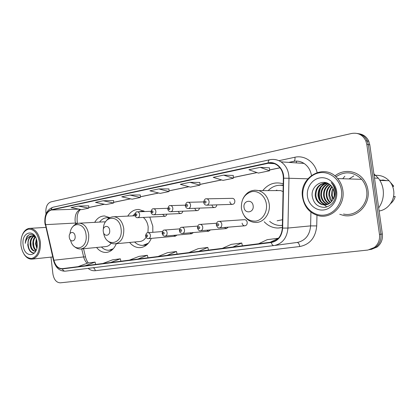 <?xml version="1.0" encoding="UTF-8"?>
<svg xmlns="http://www.w3.org/2000/svg" width="416" height="416" viewBox="0 0 416 416"><rect width="100%" height="100%" fill="white"/><g stroke="black" fill="none" stroke-linecap="round" stroke-linejoin="round"><path stroke-width="0.62" d="M264.212 221.764C268.128 225.924 272.776 228.015 278.158 228.036L282.344 227.443M129.615 242.466C132.699 246.132 136.266 247.853 140.322 247.629C145.148 247.062 148.803 243.979 151.289 238.373M152.828 232.305L152.802 226.21L149.796 217.095M96.58 247.484C99.424 251.004 102.71 252.647 106.423 252.424C110.776 251.883 114.067 248.981 116.303 243.719M229.876 201.802C230.147 203.268 230.896 204.126 232.123 204.376L232.128 204.376C233.964 204.292 234.874 203.133 234.853 200.907C234.593 199.472 233.87 198.619 232.679 198.338L231.936 198.354M173.685 235.352L175.354 236.2L176.998 235.056M189.883 232.84L191.651 233.761L193.409 232.534M206.747 230.22L208.614 231.223L210.506 229.902M224.312 227.474L226.294 228.582L228.332 227.146M242.102 223.132C242.429 224.786 243.308 225.68 244.728 225.82C246.444 225.571 247.27 224.416 247.213 222.352C246.896 220.74 246.048 219.846 244.67 219.669L244.213 219.7M211.988 205.02C212.264 206.492 213.002 207.34 214.214 207.563C215.67 207.527 216.523 206.632 216.783 204.87M162.63 214.37L164.648 216.346C165.75 216.289 166.452 215.566 166.754 214.178M178.422 211.396C178.766 212.685 179.462 213.398 180.518 213.533C181.719 213.481 182.468 212.711 182.759 211.214M194.86 208.286C195.177 209.664 195.9 210.439 197.028 210.61C198.344 210.564 199.139 209.732 199.42 208.114M144.747 211.546L138.908 209.477C134.342 209.357 130.624 211.567 127.759 216.107M283.234 183.81C275.142 181.511 268.32 183.778 262.761 190.611M109.845 217.698L104.577 215.961C100.511 215.972 97.214 218.098 94.702 222.352M371.134 249.46L377.218 246.969C381.202 243.698 382.918 239.377 382.356 234.005L369.803 144.836L368.805 141.263C366.74 136.869 363.397 134.363 358.784 133.734M50.976 257.119L52.905 273.9C53.94 279.672 56.415 282.646 60.325 282.828L367.926 250.042L374.306 247.499C378.316 244.202 380.037 239.845 379.475 234.421L366.818 144.414L368.316 144.628L367.318 141.04C365.243 136.625 361.889 134.103 357.261 133.479C361.889 134.103 365.243 136.625 367.318 141.04L368.316 144.628L380.921 234.213L368.316 144.628L369.803 144.836M369.658 249.735L375.768 247.234C379.766 243.948 381.482 239.611 380.921 234.213C381.482 239.611 379.766 243.948 375.768 247.234L369.658 249.735M339.742 214.297L343.762 215.478C356.881 218.4 370.427 204.677 367.957 190.122C367.318 185.806 365.659 182.01 362.97 178.75C356.028 170.16 343.065 169.088 334.932 175.942C343.065 169.088 356.028 170.16 362.97 178.75C365.659 182.01 367.318 185.806 367.957 190.122C370.427 204.677 356.881 218.4 343.762 215.478L339.742 214.297M45.25 222.742C44.892 215.894 46.894 211.65 51.241 210.012L268.185 163.28C271.159 162.672 273.978 163.176 276.65 164.788C281.029 167.762 283.265 172.234 283.348 178.194L282.329 228.067C281.622 236.028 277.898 240.724 271.175 242.154L62.338 268.648C58.328 268.689 55.515 265.881 53.903 260.229L45.25 222.742M45.068 222.778L53.732 260.302C55.38 266.105 58.266 268.98 62.379 268.934L271.227 242.528C278.122 241.062 281.934 236.246 282.662 228.088L283.681 178.194C284.097 168.75 275.969 160.924 268.138 162.906L51.21 209.732C46.753 211.411 44.704 215.764 45.068 222.778M269.469 167.846L260.208 167.341L248.903 169.744L258.398 173.082L269.589 170.768L269.469 167.825M233.262 175.453L223.616 175.126L213.221 177.341L223.038 180.388L233.345 178.261L233.262 175.427M199.872 182.463L189.93 182.296L180.336 184.335L190.398 187.138L199.924 185.167L199.867 182.442M88.743 205.806L78.213 206.066L71.058 207.589L81.567 209.638L88.712 208.161L88.743 205.785M113.625 200.58L103.178 200.756L95.503 202.384L105.96 204.594L113.61 203.013L113.625 200.559M140.301 194.974L129.969 195.052L121.727 196.804L132.096 199.191L140.306 197.491L140.301 194.953M366.818 144.414L365.815 140.811C362.783 134.872 358.062 132.423 351.66 133.468L50.976 201.88C47.273 203.315 45.578 206.95 45.88 212.784L46.01 213.918M158.808 188.916L149.926 190.809L160.17 193.388L169 191.563L168.974 188.932L158.808 188.916L169 191.563M129.969 195.052L140.306 197.491M103.178 200.756L113.61 203.013M78.213 206.066L88.712 208.161M189.93 182.296L199.924 185.167M223.616 175.126L233.345 178.261M260.208 167.341L269.589 170.768M167.086 255.362L176.478 251.498L167.523 252.663L158.07 256.506M176.478 251.498L177.096 254.088M137.805 259.074L147.384 255.284L139.064 256.37L129.438 260.135M147.384 255.284L147.992 257.78M110.609 262.527L120.323 258.809L112.575 259.818L102.82 263.51M120.323 258.809L120.926 261.217M85.28 265.736L95.092 262.09L87.854 263.032L78.016 266.661M95.092 262.09L95.68 264.42M198.702 251.347L207.839 247.416L198.177 248.674L188.958 252.585M207.839 247.416L208.473 250.11M232.944 247.005L241.753 243.001L231.296 244.364L222.378 248.347M241.753 243.001L242.403 245.804M278.496 238.217L267.181 239.689L258.648 243.745M270.145 242.289L278.476 238.243M39.406 242.19C37.747 233.345 34.076 228.998 28.382 229.159C22.984 231.161 20.504 236.558 20.935 245.346C22.464 253.963 26.057 258.331 31.704 258.456C37.232 256.688 39.796 251.269 39.406 242.19M24.04 254.228C26.291 257.639 28.933 259.272 31.975 259.126C38.012 257.582 40.825 251.893 40.404 242.07C38.958 233.594 35.506 229.018 30.056 228.332C26.827 228.467 24.31 230.516 22.5 234.468M36.811 248.316L35.521 243.766L36.291 238.94M37.008 247.312L36.197 243.708L36.603 239.928M36.067 250.552C34.206 249.454 33.119 247.265 32.807 243.989C32.708 240.937 33.488 238.524 35.142 236.746M36.228 250.167C34.648 248.893 33.732 246.813 33.488 243.932C33.379 241.176 34.034 238.893 35.464 237.084M35.963 250.791L34.809 251.139C32.178 250.9 30.597 248.591 30.072 244.213C30.014 240.209 31.231 237.479 33.717 236.018M35.849 251.025L34.809 251.139M35.23 251.077C32.729 250.64 31.236 248.331 30.758 244.161C30.69 240.386 31.793 237.713 34.07 236.142M35.558 237.219C32.536 233.563 29.619 233.438 26.801 236.834L25.267 243.36C26.198 238.696 28.423 236.21 31.949 235.898C29.073 236.896 27.763 239.725 28.002 244.384C27.992 239.689 29.546 236.839 32.672 235.846M31.949 235.898L35.318 236.886M33.181 235.799L34.575 236.023M23.114 244.977C24.284 259.132 39.026 257.015 37.118 242.58C35.724 228.088 21.112 230.984 23.114 244.977M25.267 243.36C25.511 239.101 26.905 236.189 29.448 234.624M34.544 253.001L34.117 253.058C30.035 252.387 28.033 248.685 28.106 241.956M31.205 246.776L30.831 241.966M33.873 246.303L33.53 241.998M36.509 245.799L36.213 242.06M34.611 252.928L33.774 253.094C30.42 252.798 28.397 249.907 27.716 244.421M75.109 236.194C74.578 230.578 68.494 231.681 69.29 237.188C69.784 242.752 75.889 241.769 75.109 236.194M105.472 221.915L103.61 221.863M109.351 217.974L107.489 217.714C104.374 217.703 101.728 219.164 99.554 222.087M109.684 217.786L107.375 217.708M109.476 250.198L112.46 249.584M101.421 247.016C103.756 249.34 106.33 250.411 109.138 250.234L113.292 248.732M81.245 248.976L105.706 246.594C107.848 246.412 109.678 245.279 111.192 243.194M109.668 230.292C109.101 224.401 102.404 225.612 103.267 231.384C103.787 237.219 110.51 236.137 109.668 230.292M147.945 232.69L148.19 226.98C147.602 222.83 145.969 219.648 143.286 217.428M143.463 211.598L141.71 211.344L138.232 211.812M135.075 213.512L132.751 215.873M144.43 211.562L141.32 211.328M143.458 245.31L147.274 244.379M134.592 241.998C137.119 244.416 139.911 245.534 142.964 245.362L148.398 243.194M115.549 243.792L139.547 241.53C142.152 241.327 144.321 239.933 146.058 237.354M253.146 205.785C252.424 198.754 242.876 200.481 244.026 207.345C244.681 214.297 254.259 212.758 253.146 205.785M283.078 191.573L280.623 190.575L274.092 190.585M283.197 185.552C277.436 184.553 272.423 186.238 268.159 190.601M283.202 185.406L280.675 185.24M276.916 190.122L275.751 190.585M282.1 225.373L280.322 225.472C276.364 225.415 272.808 224.042 269.656 221.359M277.118 220.797L282.5 219.726M281.637 225.415L282.36 225.451M341.489 190.554C339.966 178.989 329.191 170.758 318.958 172.869C308.698 174.814 301.397 186.134 302.957 197.137C304.366 208.166 314.361 216.601 324.714 215.025C335.083 213.616 343.164 202.093 341.489 190.554M342.857 190.393C342.191 185.864 340.449 181.927 337.631 178.578C324.693 162.334 298.756 177.164 302.557 197.278C304.346 207.126 309.733 213.288 318.734 215.774C331.692 219.092 345.342 205.223 342.857 190.393M343.522 214.032C355.93 217.105 368.971 204.157 366.616 190.346C365.992 186.129 364.338 182.463 361.65 179.338C353.605 171.631 345.041 170.789 335.946 176.821M378.68 207.891C382.491 202.446 383.984 196.378 383.157 189.68C382.522 185.396 380.931 181.579 378.378 178.22L373.875 173.779M344.838 176.259L342.716 178.74M379.116 211.011C388.18 209.706 395.205 199.961 393.661 190.466C393.094 186.711 391.56 183.466 389.054 180.726C384.868 176.493 379.891 174.751 374.119 175.505M353.85 175.932L349.055 178.942M334.199 195.853L334.256 192.13C333.814 189.233 332.54 186.862 330.434 185.032L329.571 184.382C322.031 178.49 311.012 186.41 312.151 195.816C313.529 203.642 317.855 207.48 325.125 207.329C332.176 205.572 335.8 200.616 335.998 192.468L335.904 191.62C335.374 188.058 333.871 185.104 331.401 182.749L331.188 182.551C333.533 185.245 334.828 188.36 335.062 191.89C335.202 194.844 334.469 197.428 332.868 199.638C334.131 197.314 334.599 194.818 334.261 192.15M332.883 199.607L331.536 195.317C331.302 192.936 331.817 190.622 333.081 188.38M333.211 198.973L332.186 195.307L333.382 189.02M331.62 201.542C330.054 199.774 329.15 197.714 328.916 195.359C328.64 192.052 329.618 189.093 331.854 186.488M331.937 201.136L329.571 195.348C329.3 192.26 330.164 189.441 332.166 186.893M330.33 202.847C327.959 200.996 326.596 198.515 326.248 195.4C325.998 191.235 327.444 187.829 330.595 185.172M330.652 202.566C328.484 200.71 327.236 198.318 326.919 195.39C326.659 191.438 327.99 188.131 330.912 185.463M329.02 203.778C325.868 202.077 324.043 199.3 323.549 195.442C323.331 190.492 325.26 186.748 329.332 184.21M329.347 203.575C326.388 201.817 324.683 199.103 324.225 195.432C324.002 190.674 325.806 187.008 329.638 184.428M327.683 204.422L326.825 204.121C323.378 202.524 321.37 199.644 320.804 195.484C320.637 189.753 323.076 185.754 328.12 183.482M328.021 204.287L327.512 204.095C324.064 202.498 322.057 199.628 321.495 195.473C321.313 189.94 323.622 185.994 328.416 183.643M326.321 204.828L324.069 204.23C320.601 202.623 318.588 199.722 318.016 195.53C317.928 188.968 320.918 184.787 326.997 182.993M326.664 204.745L324.761 204.204C321.298 202.597 319.285 199.701 318.718 195.52C318.604 189.176 321.454 185.032 327.262 183.097M325.281 204.979L321.266 204.344C326.004 205.878 329.815 204.412 332.701 199.94L332.868 199.638M321.266 204.344C317.788 202.722 315.76 199.794 315.193 195.572C315.276 187.923 318.978 183.654 326.305 182.77M321.968 204.313C318.495 202.696 316.472 199.779 315.9 195.562C315.921 188.24 319.41 183.986 326.373 182.79M307.45 196.373C308.526 204.781 316.176 211.162 324.017 209.914C331.869 208.796 337.922 200.075 336.664 191.376C335.52 182.66 327.423 176.4 319.649 177.949C311.86 179.379 306.259 187.98 307.45 196.373M390.52 203.7C392.844 201.828 394.404 199.425 395.2 196.487L393.52 196.544M393.151 198.136L393.671 196.524M392.491 186.124L393.728 186.139L390.536 182.556M387.062 180.669L382.528 179.962M393.728 186.139L392.74 186.774M385.502 180.622L379.636 180.024M326.862 206.955L322.234 203.211M321.084 201.438C318.713 196.836 318.729 192.057 321.126 187.106M322.436 185.068L324.241 183.108M324.475 182.9L324.974 182.484M382.356 234.005L379.475 234.421M51.241 210.012L78.978 209.134M80.163 209.362C76.43 211.411 74.755 215.358 75.135 221.213L75.733 224.172M278.928 160.69L294.939 157.238C295.157 159.359 294.814 160.716 293.899 161.309M294.939 157.238C304.346 154.986 314.595 161.824 317.101 172.474M311.449 175.37C310.513 170.134 308.038 166.156 304.028 163.426C300.69 161.33 297.144 160.659 293.379 161.408L288.766 162.386M53.534 260.452L45.412 224.744M273.946 245.575L65.317 271.164C63.991 271.227 63.008 270.483 62.379 268.934M271.227 242.528C271.892 244.566 272.802 245.58 273.962 245.57L65.317 271.164C59.545 271.258 55.635 267.764 53.586 260.671L53.732 260.302M282.662 228.088L287.934 228.051C287.087 237.739 282.589 243.558 274.44 245.502L297.523 242.403C305.417 240.542 309.78 235.035 310.612 225.888L310.924 212.15M283.681 178.194L288.974 178.277L287.934 228.051L310.612 225.888L316.727 225.914C315.593 237.619 309.946 244.494 299.775 246.532L95.248 270.712C92.742 270.972 90.366 270.187 88.114 268.367M272.428 159.422C275.491 159.307 278.356 160.118 281.029 161.855C286.244 165.604 288.891 171.08 288.974 178.277L307.778 178.812M268.138 162.906C268.226 161.096 268.741 160.046 269.693 159.76L53.206 207.168C52.094 207.47 51.428 208.322 51.21 209.732M316.976 215.311L316.727 225.914M93.236 267.743C94.344 268.206 95.014 269.199 95.248 270.712M297.097 242.466C298.412 242.58 299.302 243.932 299.775 246.532M268.185 163.28L274.316 163.665M279.973 167.773L269.552 169.936M256.916 172.557L233.324 177.46M221.504 179.915L199.909 184.397M188.822 186.701L168.99 190.819M158.569 192.982L140.306 196.773M130.473 198.817L113.615 202.316M104.322 204.246L88.722 207.49M45.583 224.661L75.457 223.044L77.428 223.475M53.903 260.229L83.647 256.932C84.323 259.62 85.514 261.732 87.225 263.266M81.713 248.934L83.647 256.932L85.53 256.932C86.299 260.504 88.452 263.188 88.374 262.964M85.618 257.291L83.548 248.752M77.568 223.439L77.371 223.22C76.528 216.336 77.62 211.749 80.647 209.456M296.665 161.106L296.218 162.895M70.554 240.162C73.601 253.152 88.041 248.622 86.065 234.879C84.89 221.879 71.084 221.042 70.06 233.506M74.22 246.402C76.211 248.279 78.437 249.148 80.907 249.012C86.434 247.744 89.034 242.944 88.702 234.608C87.464 227.614 84.427 223.803 79.586 223.179C76.742 223.241 74.381 224.546 72.509 227.1M109.434 217.443L107.921 217.693M110.443 250.094L111.873 250.099M103.615 232.825C105.664 247.931 123.313 244.468 121.082 228.925C119.704 214.328 103.272 215.077 103.366 229.273M107.609 240.75C109.793 242.928 112.278 243.958 115.055 243.838C121.196 242.528 124.098 237.468 123.77 228.66C122.481 221.473 119.231 217.506 114.031 216.752C110.718 216.752 108.009 218.265 105.903 221.286M143.978 211.063L141.627 211.338M144.17 245.242L146.364 245.17M266.396 204.22C265.387 196.186 258.44 190.315 251.789 191.641C244.462 193.981 240.999 199.586 241.4 208.468C243.282 217.105 248.035 221.328 255.658 221.135C262.376 220.189 267.509 212.233 266.396 204.22M244.306 215.946C247.099 219.97 250.754 222.134 255.278 222.44C263.437 223.085 270.717 213.642 269.214 203.965C267.998 197.064 264.534 192.618 258.835 190.616L254.639 190.169M283.208 185.084L280.207 185.229M137.259 211.843L137.519 211.838C138.648 212.025 139.35 212.872 139.62 214.38C139.672 216.414 138.954 217.526 137.467 217.719C136.318 217.802 135.45 216.954 134.872 215.171M135.413 214.973C136.042 216.138 136.521 216.05 136.843 214.708C136.214 213.543 135.736 213.632 135.413 214.973M153.431 208.79L153.733 208.79C154.892 208.993 155.61 209.856 155.88 211.375C155.932 213.476 155.173 214.614 153.603 214.791C152.157 214.604 151.284 213.736 150.987 212.196M151.564 211.983C152.22 213.169 152.719 213.075 153.057 211.708C152.402 210.522 151.902 210.61 151.564 211.983M170.305 205.603L170.664 205.608C171.85 205.837 172.578 206.716 172.848 208.239C172.895 210.413 172.084 211.578 170.425 211.739C168.964 211.515 168.085 210.636 167.794 209.097M168.418 208.863C169.099 210.07 169.619 209.976 169.972 208.572C169.291 207.366 168.771 207.459 168.418 208.863M187.923 202.28L188.354 202.29C189.561 202.55 190.299 203.44 190.57 204.963C190.606 207.22 189.743 208.411 187.975 208.546C186.529 208.312 185.65 207.418 185.338 205.858M186.014 205.603C186.727 206.84 187.268 206.736 187.642 205.301C186.93 204.069 186.389 204.168 186.014 205.603M206.341 198.806L206.861 198.822C208.083 199.118 208.827 200.023 209.097 201.536C209.123 203.892 208.192 205.114 206.305 205.202C204.88 204.953 204.001 204.043 203.679 202.472M204.412 202.197C205.15 203.46 205.717 203.351 206.112 201.885C205.369 200.626 204.802 200.73 204.412 202.197M162.432 231.546L148.08 232.684C149.328 232.799 150.108 233.678 150.42 235.316C150.493 237.25 149.817 238.358 148.398 238.633C147.186 238.831 146.25 237.962 145.579 236.028M147.618 235.659C146.973 234.463 146.484 234.541 146.151 235.888C146.796 237.078 147.285 237.006 147.618 235.659M179.67 228.888L164.705 230.038C166 230.168 166.806 231.062 167.118 232.721C167.19 234.707 166.478 235.841 164.986 236.122C163.67 236.246 162.713 235.357 162.12 233.459M164.268 233.069C163.592 231.852 163.082 231.93 162.734 233.308C163.405 234.525 163.914 234.447 164.268 233.069M197.673 226.122L182.068 227.276C183.404 227.422 184.231 228.332 184.553 230.012C184.621 232.06 183.867 233.22 182.296 233.496C180.632 233.319 179.66 232.414 179.384 230.781M181.646 230.365C180.944 229.128 180.414 229.206 180.045 230.615C180.747 231.858 181.277 231.774 181.646 230.365M216.497 223.241L200.216 224.396C201.588 224.557 202.441 225.488 202.769 227.183C202.831 229.294 202.036 230.485 200.377 230.75C199.389 231.119 198.401 230.194 197.418 227.978M199.805 227.542C199.077 226.278 198.52 226.361 198.136 227.802C198.864 229.07 199.42 228.982 199.805 227.542M218.889 221.39L219.206 221.38C220.62 221.572 221.489 222.518 221.816 224.224C221.879 226.408 221.031 227.625 219.274 227.885C218.265 228.233 217.266 227.292 216.273 225.056M218.806 224.588C218.041 223.293 217.459 223.387 217.053 224.864C217.812 226.153 218.395 226.065 218.806 224.588M280.738 227.796L278.158 228.036M140.785 247.577L140.322 247.629M106.746 252.392L106.423 252.424M148.554 238.623L175.354 236.2M165.173 236.101L191.651 233.761M206.97 205.182L232.123 204.376M188.51 208.525L214.214 207.563M368.805 141.263L365.815 140.811M377.218 246.969L374.306 247.499M295.896 161.106C298.802 161.008 301.512 161.777 304.028 163.426L281.029 161.855C277.456 159.635 273.681 158.938 269.693 159.76M44.886 222.955L45.224 224.926M44.871 222.846C44.408 214.557 47.185 209.331 53.206 207.168M293.654 161.392L288.912 162.396M280.02 167.83L269.558 169.998M257.031 172.598L233.324 177.523M221.624 179.951L199.909 184.46M188.947 186.732L168.995 190.876M158.694 193.014L140.306 196.83M130.603 198.848L113.615 202.374M104.452 204.277L88.722 207.542M45.802 227.412L30.056 228.332M52.712 256.937L32.198 259.1M34.117 253.058L33.774 253.094M104.452 221.816L79.586 223.179M108.477 217.667L107.489 217.714M108.326 217.599L109.278 217.355M135.013 215.769L114.031 216.752M142.678 211.302L141.71 211.344M142.038 211.245L143.588 210.844M280.623 190.575L258.835 190.616C251.784 189.218 246.48 191.953 242.928 198.822M361.65 179.338L337.631 178.578M378.378 178.22L374.483 178.074M389.054 180.726L379.902 180.45M327.512 204.095L326.83 204.121M324.761 204.204L324.069 204.23M391.378 183.264L391.004 183.253M164.944 216.33L137.769 217.703M150.982 211.302L137.519 211.838C136.282 211.468 135.398 212.555 134.867 215.103M180.866 213.517L153.962 214.776M167.773 208.291L153.733 208.79C152.402 208.432 151.481 209.539 150.977 212.118M197.454 210.59L170.856 211.718M185.312 205.161L170.664 205.608C169.239 205.244 168.277 206.378 167.783 209.014M203.642 201.906L188.354 202.29C186.831 201.906 185.822 203.065 185.328 205.769M232.679 198.338L206.861 198.822C205.234 198.406 204.168 199.592 203.663 202.374M148.08 232.684C146.801 232.482 145.964 233.584 145.574 235.992M164.705 230.038C163.337 229.861 162.474 230.989 162.115 233.418M182.068 227.276C180.606 227.12 179.712 228.275 179.379 230.734M208.837 231.208L182.525 233.475M200.216 224.396C198.656 224.255 197.72 225.436 197.413 227.932M226.569 228.556L200.658 230.729M244.67 219.669L219.206 221.38C217.537 221.244 216.559 222.456 216.268 225.004M245.076 225.789L219.632 227.854"/></g></svg>
